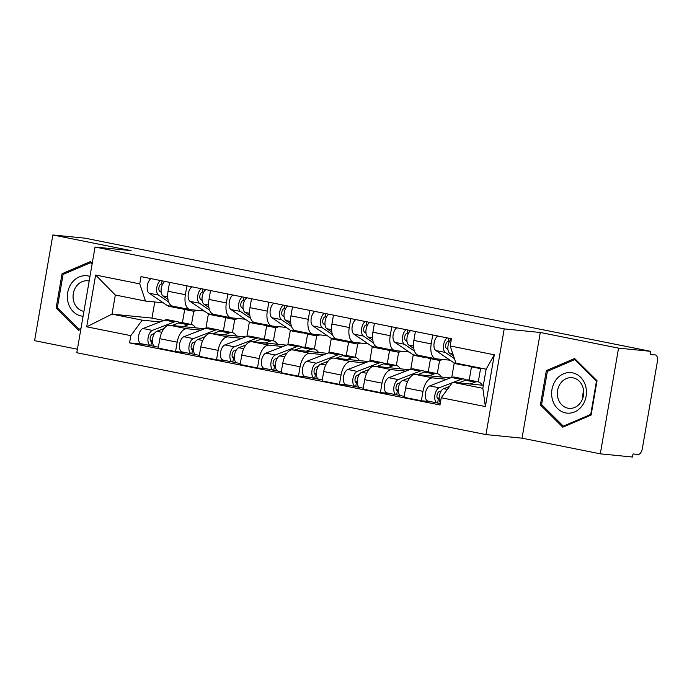 <?xml version="1.0" encoding="UTF-8"?>
<svg xmlns="http://www.w3.org/2000/svg" width="692" height="692" viewBox="0 0 692 692"><rect width="100%" height="100%" fill="white"/><g stroke="black" fill="none" stroke-linecap="round" stroke-linejoin="round"><path stroke-width="1.04" d="M600.301 453.831L618.553 348.137L650.748 351.337L85.047 238.169L52.86 234.969L131.117 250.625L95.046 247.035L76.786 352.73L485.957 434.585L522.036 438.174L600.301 453.831L632.488 457.031L633.024 453.952L638.041 454.454A6.263 3.244 101.3 0 0 642.34 448.615L657.4 361.406A6.263 3.244 101.3 0 0 655.393 354.944A6.263 3.244 101.3 0 0 655.229 354.918L655.393 354.944M52.86 234.969L34.6 340.663L77.392 349.218M618.553 348.137L540.288 332.48L504.217 328.89L95.046 247.035M650.748 351.337L650.212 354.425L655.229 354.918M204.59 328.743L169.73 325.283A14.402 7.448 101.3 0 0 159.843 338.717L158.217 348.111L175.552 351.579L177.178 342.185A14.402 7.448 -78.7 0 1 187.065 328.743L201 330.136M208.404 313.848L205.913 328.242M185.37 294.723L168.044 291.263A14.402 7.448 101.3 0 0 172.654 306.115L189.989 309.583A14.402 7.448 -78.7 0 1 185.37 294.723L186.909 285.813M168.044 291.263L169.583 282.345M185.248 352.548L175.552 351.579M234.761 319.349L232.46 332.696M204.244 311.019L190.369 309.644A14.402 7.448 -78.7 0 1 189.989 309.583M223.395 330.88L225.67 317.68M245.565 336.943L210.705 333.475A14.402 7.448 101.3 0 0 200.81 346.908L199.192 356.311L216.527 359.779L218.144 350.377A14.402 7.448 -78.7 0 1 228.04 336.943L241.966 338.327M249.371 322.04L246.888 336.433M210.55 290.545L209.01 299.454A14.402 7.448 101.3 0 0 213.629 314.315L230.964 317.784A14.402 7.448 -78.7 0 1 226.345 302.923L227.884 294.013M226.223 360.74L216.527 359.779M275.736 327.55L273.427 340.888M245.219 319.22L231.336 317.836A14.402 7.448 -78.7 0 1 230.964 317.784M264.361 339.071L266.645 325.871M286.531 345.144L251.672 341.675A14.402 7.448 101.3 0 0 241.785 355.108L240.159 364.502L257.493 367.971L259.119 358.577A14.402 7.448 -78.7 0 1 269.006 345.144L282.933 346.528M290.346 330.24L287.855 344.633M251.516 298.745L249.976 307.655A14.402 7.448 101.3 0 0 254.595 322.507L271.93 325.975A14.402 7.448 -78.7 0 1 267.311 311.123L268.851 302.205M267.19 368.94L257.493 367.971M316.702 335.75L314.402 349.088M286.185 327.411L272.302 326.036A14.402 7.448 -78.7 0 1 271.93 325.975M305.336 347.272L307.611 334.072M327.498 353.335L292.638 349.867A14.402 7.448 101.3 0 0 282.751 363.3L281.125 372.703L298.46 376.171L300.086 366.769A14.402 7.448 -78.7 0 1 309.973 353.335L323.908 354.719M331.312 338.431L328.821 352.825M292.491 306.937L290.951 315.846A14.402 7.448 101.3 0 0 295.562 330.707L312.896 334.175A14.402 7.448 -78.7 0 1 308.286 319.315L309.826 310.405M308.165 377.131L298.46 376.171M357.669 343.941L355.368 357.288M327.16 335.611L313.277 334.227A14.402 7.448 -78.7 0 1 312.896 334.175M346.303 355.463L348.586 342.263M368.473 361.535L333.613 358.067A14.402 7.448 101.3 0 0 323.726 371.5L322.1 380.894L339.435 384.363L341.052 374.969A14.402 7.448 -78.7 0 1 350.948 361.535L364.874 362.919M372.279 346.631L369.796 361.025M333.457 315.137L331.918 324.046A14.402 7.448 101.3 0 0 336.537 338.907L353.872 342.367A14.402 7.448 -78.7 0 1 349.252 327.515L350.792 318.605M349.131 385.332L339.435 384.363M398.644 352.142L396.334 365.48M368.127 343.812L354.243 342.428A14.402 7.448 -78.7 0 1 353.872 342.367M387.269 363.663L389.553 350.463M409.439 369.727L374.58 366.258A14.402 7.448 101.3 0 0 364.693 379.692L363.066 389.094L380.401 392.563L382.027 383.16A14.402 7.448 -78.7 0 1 391.914 369.727L405.849 371.111M413.254 354.823L410.763 369.217M374.424 323.328L372.893 332.238A14.402 7.448 101.3 0 0 377.503 347.099L394.838 350.567A14.402 7.448 -78.7 0 1 390.219 335.707L391.758 326.797M390.098 393.523L380.401 392.563M439.61 360.333L437.309 373.68M409.093 352.003L395.218 350.628A14.402 7.448 -78.7 0 1 394.838 350.567M428.244 371.863L430.519 358.655M450.414 377.927L415.555 374.458A14.402 7.448 101.3 0 0 405.659 387.892L404.042 397.295L421.367 400.755L422.994 391.361A14.402 7.448 -78.7 0 1 432.881 377.927L446.816 379.311M454.22 363.023L451.738 377.417M415.399 331.529L413.859 340.438A14.402 7.448 101.3 0 0 418.478 355.299L435.813 358.767A14.402 7.448 -78.7 0 1 431.194 343.907L432.734 334.997M431.073 401.723L421.367 400.755M480.585 368.533L478.276 381.872M450.068 360.203L436.185 358.819A14.402 7.448 -78.7 0 1 435.813 358.767M469.211 380.055L471.494 366.855M154.757 301.98L151.972 318.095L112.009 314.125L142.215 320.162L160.025 321.936M151.972 318.095L163.831 320.474M163.277 302.828L145.51 301.063L115.313 295.017L112.009 314.125L86.699 326.814L95.643 275.044L139.758 283.876L145.51 301.063M182.42 322.68L184.703 309.48M483.353 385.323L452.637 382.269L482.843 388.307L486.139 369.208L455.942 363.162L450.189 345.974L451.435 338.734L141.012 276.636L139.758 283.876M450.189 345.974L494.304 354.806L485.369 406.576L441.245 397.744L452.637 382.269M142.215 320.162L130.823 335.646L129.568 342.886L439.991 404.984L441.245 397.744M130.823 335.646L86.699 326.814M485.957 434.585L504.217 328.89M92.209 263.453L90.367 261.619L62.055 273.721L56.13 308.052L78.507 330.292L80.834 329.297M522.036 438.174L540.288 332.48M597.032 380.747L574.654 358.508L546.343 370.601L540.409 404.941L562.786 427.18L591.098 415.079L597.032 380.747M144.282 344.348L129.568 342.886M193.795 311.158L191.485 324.496M95.643 275.044L115.313 295.017M482.843 388.307L485.369 406.576M486.139 369.208L494.304 354.806M57.851 308.225L56.13 308.052M64.261 273.937L62.055 273.721M542.13 405.114L540.409 404.941M548.54 370.825L546.343 370.601M196.753 310.275A18.779 9.723 -78.7 0 1 192.61 311.063L183.155 309.168A18.779 9.723 -78.7 0 1 181.209 308.338L180.145 307.62M192.61 311.063A18.779 9.723 -78.7 0 1 190.663 310.232L189.599 309.506M167.948 299.316L162.975 295.942A7.828 4.048 -78.7 0 1 161.193 288.798A7.828 4.048 -78.7 0 1 164.895 281.41M161.175 292.214L159.731 291.237A3.754 1.946 -78.7 0 1 159.022 287.042A3.754 1.946 -78.7 0 1 161.504 284.023L162.577 284.239M181.019 308.208A18.779 9.723 -78.7 0 1 178.692 308.277A18.779 9.723 -78.7 0 1 176.745 307.447L175.681 306.72M178.692 308.277L169.237 306.383A18.779 9.723 -78.7 0 1 167.291 305.553L149.057 293.157A7.828 4.048 -78.7 0 1 147.275 286.012A7.828 4.048 -78.7 0 1 150.977 278.625M168.64 301.937L158.511 295.052A7.828 4.048 -78.7 0 1 156.729 287.907A7.828 4.048 -78.7 0 1 160.432 280.519M161.504 284.023L162.049 280.84M154.463 333.492L152.292 334.331A3.754 1.946 101.3 0 0 150.19 338.154A3.754 1.946 101.3 0 0 151.453 341.632A3.754 1.946 101.3 0 0 151.548 341.649L150.856 345.654A7.828 4.048 101.3 0 1 150.648 345.619L141.194 343.734A7.828 4.048 101.3 0 0 141.402 343.76M179.513 322.636A18.779 9.723 101.3 0 0 177.386 321.676A18.779 9.723 101.3 0 0 174.228 321.996L152.404 330.413A7.828 4.048 101.3 0 0 148.019 338.379A7.828 4.048 101.3 0 0 150.648 345.619M177.386 321.676L167.931 319.782A18.779 9.723 101.3 0 0 164.774 320.111L142.95 328.518A7.828 4.048 101.3 0 0 138.564 336.485A7.828 4.048 101.3 0 0 141.194 343.734M152.396 340.784L150.415 340.585M152.43 341.822L151.349 341.606M195.559 327.852A18.779 9.723 101.3 0 0 191.303 324.462L181.849 322.567A18.779 9.723 101.3 0 0 178.692 322.887L171.927 325.5M191.303 324.462A18.779 9.723 101.3 0 0 188.146 324.782L183.345 326.633M164.03 328.544L156.868 331.304A7.828 4.048 101.3 0 0 152.482 339.27A7.828 4.048 101.3 0 0 155.112 346.519A7.828 4.048 101.3 0 0 155.319 346.545M154.913 346.467L150.856 345.654M237.719 318.476A18.779 9.723 -78.7 0 1 233.585 319.254L224.13 317.368A18.779 9.723 -78.7 0 1 222.175 316.538L221.111 315.812M233.585 319.254A18.779 9.723 -78.7 0 1 231.63 318.424L230.566 317.706M208.915 307.516L203.95 304.134A7.828 4.048 -78.7 0 1 202.159 296.998A7.828 4.048 -78.7 0 1 205.87 289.611M202.142 300.415L200.706 299.437A3.754 1.946 -78.7 0 1 199.988 295.233A3.754 1.946 -78.7 0 1 202.471 292.223L203.543 292.439M221.994 316.408A18.779 9.723 -78.7 0 1 219.658 316.478A18.779 9.723 -78.7 0 1 217.712 315.638L216.648 314.921M219.658 316.478L210.204 314.583A18.779 9.723 -78.7 0 1 208.257 313.753L190.032 301.349A7.828 4.048 -78.7 0 1 188.241 294.212A7.828 4.048 -78.7 0 1 191.952 286.825M209.615 310.137L199.486 303.243A7.828 4.048 -78.7 0 1 197.696 296.098A7.828 4.048 -78.7 0 1 201.407 288.711M202.471 292.223L203.015 289.04M278.686 326.667A18.779 9.723 -78.7 0 1 274.551 327.454L265.097 325.56A18.779 9.723 -78.7 0 1 263.142 324.73L262.086 324.012M274.551 327.454A18.779 9.723 -78.7 0 1 272.596 326.624L271.541 325.897M249.881 315.708L244.916 312.334A7.828 4.048 -78.7 0 1 243.134 305.189A7.828 4.048 -78.7 0 1 246.836 297.802M243.108 308.606L241.672 307.629A3.754 1.946 -78.7 0 1 240.963 303.433A3.754 1.946 -78.7 0 1 243.437 300.415L244.518 300.631M262.96 324.609A18.779 9.723 -78.7 0 1 260.633 324.669A18.779 9.723 -78.7 0 1 258.678 323.839L257.623 323.112M260.633 324.669L251.179 322.775A18.779 9.723 -78.7 0 1 249.224 321.944L230.998 309.549A7.828 4.048 -78.7 0 1 229.216 302.404A7.828 4.048 -78.7 0 1 232.919 295.017M250.582 318.329L240.453 311.443A7.828 4.048 -78.7 0 1 238.671 304.298A7.828 4.048 -78.7 0 1 242.373 296.911M243.437 300.415L243.991 297.231M89.969 276.419A20.345 17.387 -84.3 0 0 72.323 282.224A20.345 17.387 -84.3 0 0 68.249 303.044A20.345 17.387 -84.3 0 0 83.083 316.261M89.173 281.038A15.406 13.165 -84.3 0 0 87.754 280.805A15.406 13.165 -84.3 0 0 73.733 301.478A15.406 13.165 -84.3 0 0 83.931 311.357M91.578 262.83L90.505 262.718L92.071 264.275M80.99 328.415L79.009 329.254L57.332 307.706L63.076 274.439L90.505 262.718M80.566 329.409L79.009 329.254M552.527 399.933A20.345 17.387 -84.3 0 0 574.585 411.93A20.345 17.387 -84.3 0 0 585.553 385.816A20.345 17.387 -84.3 0 0 563.504 373.818A20.345 17.387 -84.3 0 0 552.527 399.933M558.012 398.367A15.406 13.165 -84.3 0 0 568.988 408.349A15.406 13.165 -84.3 0 0 583.019 387.676A15.406 13.165 -84.3 0 0 572.042 377.694A15.406 13.165 -84.3 0 0 558.012 398.367M574.793 359.606L596.469 381.154L590.726 414.422L563.297 426.142L541.611 404.595L547.363 371.327L574.793 359.606L575.865 359.71M596.945 381.197L596.469 381.154M591.202 414.465L590.726 414.422M564.845 426.298L563.297 426.142M583.615 390.764A15.406 13.165 -84.3 0 0 582.915 397.813M195.438 341.692L193.258 342.531A3.754 1.946 101.3 0 0 191.156 346.355A3.754 1.946 101.3 0 0 192.419 349.832A3.754 1.946 101.3 0 0 192.514 349.841L191.822 353.846A7.828 4.048 101.3 0 1 191.623 353.82L182.169 351.925A7.828 4.048 101.3 0 0 182.368 351.96M220.489 330.828A18.779 9.723 101.3 0 0 218.352 329.868A18.779 9.723 101.3 0 0 215.195 330.196L193.371 338.604A7.828 4.048 101.3 0 0 188.994 346.571A7.828 4.048 101.3 0 0 191.623 353.82M218.352 329.868L208.898 327.982A18.779 9.723 101.3 0 0 205.74 328.302L183.916 336.719A7.828 4.048 101.3 0 0 179.539 344.685A7.828 4.048 101.3 0 0 182.169 351.925M193.362 348.976L191.39 348.777M193.397 350.022L192.324 349.806M236.526 336.044A18.779 9.723 101.3 0 0 232.278 332.653L222.815 330.767A18.779 9.723 101.3 0 0 219.658 331.087L212.902 333.691M232.278 332.653A18.779 9.723 101.3 0 0 229.113 332.982L224.32 334.833M204.996 336.745L197.843 339.504A7.828 4.048 101.3 0 0 193.457 347.47A7.828 4.048 101.3 0 0 196.087 354.711A7.828 4.048 101.3 0 0 196.286 354.745M195.888 354.659L191.822 353.846M236.405 349.884L234.233 350.723A3.754 1.946 101.3 0 0 232.123 354.546A3.754 1.946 101.3 0 0 233.386 358.023A3.754 1.946 101.3 0 0 233.489 358.041L232.797 362.046A7.828 4.048 101.3 0 1 232.59 362.011L223.135 360.125A7.828 4.048 101.3 0 0 223.343 360.151M261.455 339.028A18.779 9.723 101.3 0 0 259.327 338.068A18.779 9.723 101.3 0 0 256.17 338.388L234.346 346.804A7.828 4.048 101.3 0 0 229.96 354.771A7.828 4.048 101.3 0 0 232.59 362.011M259.327 338.068L249.873 336.174A18.779 9.723 101.3 0 0 246.715 336.502L224.891 344.91A7.828 4.048 101.3 0 0 220.506 352.877A7.828 4.048 101.3 0 0 223.135 360.125M234.328 357.176L232.356 356.977M234.372 358.214L233.29 357.998M277.501 344.244A18.779 9.723 101.3 0 0 273.245 340.853L263.79 338.959A18.779 9.723 101.3 0 0 260.633 339.288L253.869 341.891M273.245 340.853A18.779 9.723 101.3 0 0 270.088 341.173L265.287 343.024M245.971 344.936L238.809 347.695A7.828 4.048 101.3 0 0 234.424 355.662A7.828 4.048 101.3 0 0 237.053 362.911A7.828 4.048 101.3 0 0 237.261 362.937M236.854 362.859L232.797 362.046M319.661 334.867A18.779 9.723 -78.7 0 1 315.517 335.655L306.063 333.76A18.779 9.723 -78.7 0 1 304.117 332.93L303.053 332.203M315.517 335.655A18.779 9.723 -78.7 0 1 313.571 334.816L312.507 334.098M290.856 323.908L285.891 320.526A7.828 4.048 -78.7 0 1 284.101 313.389A7.828 4.048 -78.7 0 1 287.811 306.002M284.083 316.806L282.647 315.829A3.754 1.946 -78.7 0 1 281.929 311.625A3.754 1.946 -78.7 0 1 284.412 308.615L285.485 308.831M303.935 332.8A18.779 9.723 -78.7 0 1 301.6 332.869A18.779 9.723 -78.7 0 1 299.653 332.03L298.589 331.312M301.6 332.869L292.145 330.975A18.779 9.723 -78.7 0 1 290.199 330.145L271.965 317.749A7.828 4.048 -78.7 0 1 270.183 310.604A7.828 4.048 -78.7 0 1 273.885 303.217M291.557 326.529L281.419 319.635A7.828 4.048 -78.7 0 1 279.637 312.499A7.828 4.048 -78.7 0 1 283.339 305.111M284.412 308.615L284.957 305.432M360.627 343.059A18.779 9.723 -78.7 0 1 356.492 343.846L347.038 341.952A18.779 9.723 -78.7 0 1 345.083 341.121L344.028 340.403M356.492 343.846A18.779 9.723 -78.7 0 1 354.538 343.016L353.482 342.289M331.823 332.099L326.858 328.726A7.828 4.048 -78.7 0 1 325.076 321.581A7.828 4.048 -78.7 0 1 328.778 314.194M325.05 324.998L323.614 324.02A3.754 1.946 -78.7 0 1 322.904 319.825A3.754 1.946 -78.7 0 1 325.378 316.806L326.46 317.022M344.901 341A18.779 9.723 -78.7 0 1 342.575 341.061A18.779 9.723 -78.7 0 1 340.62 340.23L339.556 339.512M342.575 341.061L333.12 339.175A18.779 9.723 -78.7 0 1 331.165 338.336L312.94 325.941A7.828 4.048 -78.7 0 1 311.149 318.796A7.828 4.048 -78.7 0 1 314.86 311.409M332.523 334.72L322.394 327.835A7.828 4.048 -78.7 0 1 320.604 320.69A7.828 4.048 -78.7 0 1 324.314 313.303M325.378 316.806L325.932 313.623M401.602 351.259A18.779 9.723 -78.7 0 1 397.459 352.046L388.004 350.152A18.779 9.723 -78.7 0 1 386.058 349.322L384.994 348.595M397.459 352.046A18.779 9.723 -78.7 0 1 395.513 351.207L394.449 350.489M372.789 340.3L367.824 336.926A7.828 4.048 -78.7 0 1 366.042 329.781A7.828 4.048 -78.7 0 1 369.744 322.394M366.016 333.198L364.58 332.221A3.754 1.946 -78.7 0 1 363.871 328.017A3.754 1.946 -78.7 0 1 366.345 325.006L367.426 325.223M385.868 349.192A18.779 9.723 -78.7 0 1 383.541 349.261A18.779 9.723 -78.7 0 1 381.586 348.431L380.531 347.704M383.541 349.261L374.087 347.367A18.779 9.723 -78.7 0 1 372.132 346.536L353.906 334.141A7.828 4.048 -78.7 0 1 352.124 326.996A7.828 4.048 -78.7 0 1 355.826 319.609M373.49 342.921L363.361 336.027A7.828 4.048 -78.7 0 1 361.579 328.89A7.828 4.048 -78.7 0 1 365.281 321.503M366.345 325.006L366.898 321.823M277.38 358.084L275.2 358.923A3.754 1.946 101.3 0 0 273.098 362.746A3.754 1.946 101.3 0 0 274.361 366.224A3.754 1.946 101.3 0 0 274.456 366.232L273.764 370.246A7.828 4.048 101.3 0 1 273.556 370.211L264.102 368.317A7.828 4.048 101.3 0 0 264.309 368.352M302.421 347.22A18.779 9.723 101.3 0 0 300.293 346.26A18.779 9.723 101.3 0 0 297.136 346.588L275.312 355.005A7.828 4.048 101.3 0 0 270.935 362.963A7.828 4.048 101.3 0 0 273.556 370.211M300.293 346.26L290.839 344.374A18.779 9.723 101.3 0 0 287.682 344.694L265.858 353.11A7.828 4.048 101.3 0 0 261.481 361.077A7.828 4.048 101.3 0 0 264.102 368.317M275.304 365.367L273.331 365.177M275.338 366.414L274.266 366.198M318.467 352.436A18.779 9.723 101.3 0 0 314.211 349.045L304.757 347.159A18.779 9.723 101.3 0 0 301.6 347.479L294.844 350.083M314.211 349.045A18.779 9.723 101.3 0 0 311.054 349.373L306.253 351.225M286.938 353.136L279.776 355.896A7.828 4.048 101.3 0 0 275.399 363.862A7.828 4.048 101.3 0 0 278.028 371.102A7.828 4.048 101.3 0 0 278.227 371.137M277.821 371.05L273.764 370.246M318.346 366.276L316.166 367.115A3.754 1.946 101.3 0 0 314.064 370.938A3.754 1.946 101.3 0 0 315.327 374.415A3.754 1.946 101.3 0 0 315.422 374.433L314.73 378.438A7.828 4.048 101.3 0 1 314.531 378.412L305.077 376.517A7.828 4.048 101.3 0 0 305.276 376.543M343.396 355.42A18.779 9.723 101.3 0 0 341.268 354.46A18.779 9.723 101.3 0 0 338.103 354.78L316.287 363.196A7.828 4.048 101.3 0 0 311.902 371.163A7.828 4.048 101.3 0 0 314.531 378.412M341.268 354.46L331.805 352.565A18.779 9.723 101.3 0 0 328.648 352.894L306.833 361.302A7.828 4.048 101.3 0 0 302.447 369.268A7.828 4.048 101.3 0 0 305.077 376.517M316.27 373.568L314.298 373.369M316.305 374.606L315.232 374.398M359.433 360.636A18.779 9.723 101.3 0 0 355.186 357.245L345.732 355.351A18.779 9.723 101.3 0 0 342.575 355.679L335.81 358.283M355.186 357.245A18.779 9.723 101.3 0 0 352.029 357.565L347.228 359.416M327.913 361.328L320.751 364.087A7.828 4.048 101.3 0 0 316.365 372.054A7.828 4.048 101.3 0 0 318.995 379.303A7.828 4.048 101.3 0 0 319.202 379.328M318.796 379.251L314.73 378.438M359.312 374.476L357.141 375.315A3.754 1.946 101.3 0 0 355.039 379.138A3.754 1.946 101.3 0 0 356.293 382.615A3.754 1.946 101.3 0 0 356.397 382.633L355.705 386.638A7.828 4.048 101.3 0 1 355.498 386.603L346.043 384.709A7.828 4.048 101.3 0 0 346.251 384.743M384.363 363.611A18.779 9.723 101.3 0 0 382.235 362.66A18.779 9.723 101.3 0 0 379.078 362.98L357.254 371.396A7.828 4.048 101.3 0 0 352.868 379.363A7.828 4.048 101.3 0 0 355.498 386.603M382.235 362.66L372.78 360.766A18.779 9.723 101.3 0 0 369.623 361.086L347.799 369.502A7.828 4.048 101.3 0 0 343.414 377.469A7.828 4.048 101.3 0 0 346.043 384.709M357.245 381.759L355.264 381.569M357.28 382.806L356.198 382.589M400.409 368.827A18.779 9.723 101.3 0 0 396.153 365.437L386.698 363.551A18.779 9.723 101.3 0 0 383.541 363.871L376.777 366.483M396.153 365.437A18.779 9.723 101.3 0 0 392.995 365.765L388.195 367.616M368.879 369.528L361.717 372.287A7.828 4.048 101.3 0 0 357.332 380.254A7.828 4.048 101.3 0 0 359.961 387.494A7.828 4.048 101.3 0 0 360.169 387.529M359.762 387.451L355.705 386.638M442.569 359.459A18.779 9.723 -78.7 0 1 438.434 360.238L428.979 358.352A18.779 9.723 -78.7 0 1 427.025 357.513L425.961 356.795M438.434 360.238A18.779 9.723 -78.7 0 1 436.479 359.407L435.415 358.69M413.764 348.5L408.799 345.118A7.828 4.048 -78.7 0 1 407.008 337.973A7.828 4.048 -78.7 0 1 410.719 330.594M406.991 341.39L405.555 340.412A3.754 1.946 -78.7 0 1 404.837 336.217A3.754 1.946 -78.7 0 1 407.32 333.198L408.392 333.414M426.843 357.392A18.779 9.723 -78.7 0 1 424.507 357.453A18.779 9.723 -78.7 0 1 422.561 356.622L421.497 355.904M424.507 357.453L415.053 355.567A18.779 9.723 -78.7 0 1 413.107 354.728L394.881 342.332A7.828 4.048 -78.7 0 1 393.091 335.196A7.828 4.048 -78.7 0 1 396.801 327.809M414.465 351.112L404.336 344.227A7.828 4.048 -78.7 0 1 402.545 337.082A7.828 4.048 -78.7 0 1 406.256 329.695M407.32 333.198L407.865 330.023M400.287 382.667L398.108 383.506A3.754 1.946 101.3 0 0 396.006 387.33A3.754 1.946 101.3 0 0 397.269 390.807A3.754 1.946 101.3 0 0 397.364 390.824L396.672 394.829A7.828 4.048 101.3 0 1 396.473 394.803L387.018 392.909A7.828 4.048 101.3 0 0 387.217 392.944M425.338 371.812A18.779 9.723 101.3 0 0 423.201 370.851A18.779 9.723 101.3 0 0 420.044 371.18L398.22 379.588A7.828 4.048 101.3 0 0 393.843 387.555A7.828 4.048 101.3 0 0 396.473 394.803M423.201 370.851L413.747 368.957A18.779 9.723 101.3 0 0 410.59 369.286L388.766 377.702A7.828 4.048 101.3 0 0 384.389 385.66A7.828 4.048 101.3 0 0 387.018 392.909M398.211 389.959L396.239 389.76M398.246 391.006L397.173 390.79M441.375 377.028A18.779 9.723 101.3 0 0 437.119 373.637L427.665 371.742A18.779 9.723 101.3 0 0 424.507 372.071L417.752 374.675M437.119 373.637A18.779 9.723 101.3 0 0 433.962 373.965L429.161 375.808M409.846 377.72L402.692 380.479A7.828 4.048 101.3 0 0 398.307 388.446A7.828 4.048 101.3 0 0 400.936 395.694A7.828 4.048 101.3 0 0 401.135 395.729M400.737 395.642L396.672 394.829M481.84 368.343A18.779 9.723 -78.7 0 1 479.4 368.438L469.946 366.544A18.779 9.723 -78.7 0 1 467.991 365.713L467.706 365.514M479.4 368.438A18.779 9.723 -78.7 0 1 477.445 367.608L477.16 367.409M453.494 355.844L449.765 353.318A7.828 4.048 -78.7 0 1 447.949 346.441A7.828 4.048 -78.7 0 1 451.392 338.993M447.958 349.59L446.522 348.612A3.754 1.946 -78.7 0 1 445.812 344.417A3.754 1.946 -78.7 0 1 448.286 341.398L449.368 341.614M467.809 365.584A18.779 9.723 -78.7 0 1 465.482 365.653A18.779 9.723 -78.7 0 1 463.528 364.822L463.242 364.623M465.482 365.653L456.028 363.758A18.779 9.723 -78.7 0 1 454.073 362.928L435.848 350.533A7.828 4.048 -78.7 0 1 434.066 343.388A7.828 4.048 -78.7 0 1 437.768 336.001M454.419 358.62L445.302 352.418A7.828 4.048 -78.7 0 1 443.52 345.282A7.828 4.048 -78.7 0 1 447.222 337.895M448.286 341.398L448.84 338.215M441.254 390.868L439.083 391.707A3.754 1.946 101.3 0 0 436.972 395.53A3.754 1.946 101.3 0 0 438.235 399.007A3.754 1.946 101.3 0 0 438.339 399.024L437.647 403.029A7.828 4.048 101.3 0 1 437.439 402.995L427.985 401.109A7.828 4.048 101.3 0 0 428.192 401.135M466.304 380.003A18.779 9.723 101.3 0 0 464.176 379.052A18.779 9.723 101.3 0 0 461.019 379.372L453.329 382.339M464.176 379.052L454.722 377.157A18.779 9.723 101.3 0 0 451.565 377.477L429.741 385.894A7.828 4.048 101.3 0 0 425.355 393.86A7.828 4.048 101.3 0 0 427.985 401.109M452.291 382.737L439.195 387.788A7.828 4.048 101.3 0 0 434.81 395.755A7.828 4.048 101.3 0 0 437.439 402.995M439.178 398.151L437.206 397.961M439.221 399.197L438.14 398.981M482.35 385.219A18.779 9.723 101.3 0 0 478.094 381.837L468.64 379.943A18.779 9.723 101.3 0 0 465.482 380.263L458.718 382.875M478.094 381.837A18.779 9.723 101.3 0 0 474.937 382.157L470.136 384.008M449.61 386.387L443.659 388.679A7.828 4.048 101.3 0 0 439.567 394.968A7.828 4.048 101.3 0 0 440.363 402.83M440.242 403.548L437.647 403.029M432.881 377.927L415.555 374.458M391.914 369.727L374.58 366.258M350.948 361.535L333.613 358.067M309.973 353.335L292.638 349.867M269.006 345.144L251.672 341.675M228.04 336.943L210.705 333.475M187.065 328.743L169.73 325.283M390.219 335.707L372.893 332.238M349.252 327.515L331.918 324.046M308.286 319.315L290.951 315.846M267.311 311.123L249.976 307.655M226.345 302.923L209.01 299.454M431.194 343.907L413.859 340.438M382.027 383.16L364.693 379.692M341.052 374.969L323.726 371.5M300.086 366.769L282.751 363.3M259.119 358.577L241.785 355.108M218.144 350.377L200.81 346.908M177.178 342.185L159.843 338.717M422.994 391.361L405.659 387.892M181.209 308.338L190.663 310.232M162.975 295.942L167.68 296.877M167.291 305.553L176.745 307.447M149.057 293.157L158.511 295.052M174.228 321.996L164.774 320.111M152.404 330.413L142.95 328.518M188.146 324.782L178.692 322.887M161.798 332.29L156.868 331.304M222.175 316.538L231.63 318.424M203.95 304.134L208.647 305.077M208.257 313.753L217.712 315.638M190.032 301.349L199.486 303.243M263.142 324.73L272.596 326.624M244.916 312.334L249.613 313.277M249.224 321.944L258.678 323.839M230.998 309.549L240.453 311.443M215.195 330.196L205.74 328.302M193.371 338.604L183.916 336.719M229.113 332.982L219.658 331.087M202.765 340.49L197.843 339.504M256.17 338.388L246.715 336.502M234.346 346.804L224.891 344.91M270.088 341.173L260.633 339.288M243.74 348.682L238.809 347.695M304.117 332.93L313.571 334.816M285.891 320.526L290.588 321.469M290.199 330.145L299.653 332.03M271.965 317.749L281.419 319.635M345.083 341.121L354.538 343.016M326.858 328.726L331.555 329.669M331.165 338.336L340.62 340.23M312.94 325.941L322.394 327.835M386.058 349.322L395.513 351.207M367.824 336.926L372.521 337.86M372.132 346.536L381.586 348.431M353.906 334.141L363.361 336.027M297.136 346.588L287.682 344.694M275.312 355.005L265.858 353.11M311.054 349.373L301.6 347.479M284.706 356.882L279.776 355.896M338.103 354.78L328.648 352.894M316.287 363.196L306.833 361.302M352.029 357.565L342.575 355.679M325.673 365.073L320.751 364.087M379.078 362.98L369.623 361.086M357.254 371.396L347.799 369.502M392.995 365.765L383.541 363.871M366.648 373.273L361.717 372.287M427.025 357.513L436.479 359.407M408.799 345.118L413.496 346.061M413.107 354.728L422.561 356.622M394.881 342.332L404.336 344.227M420.044 371.18L410.59 369.286M398.22 379.588L388.766 377.702M433.962 373.965L424.507 372.071M407.614 381.465L402.692 380.479M467.991 365.713L477.445 367.608M449.765 353.318L452.845 353.932M454.073 362.928L463.528 364.822M435.848 350.533L445.302 352.418M461.019 379.372L451.565 377.477M439.195 387.788L429.741 385.894M474.937 382.157L465.482 380.263M447.369 389.423L443.659 388.679M158.381 347.168L155.112 346.519M199.357 355.368L196.087 354.711M240.323 363.56L237.053 362.911M281.289 371.76L278.028 371.102M322.264 379.951L318.995 379.303M363.231 388.151L359.961 387.494M404.197 396.352L400.936 395.694"/></g></svg>
